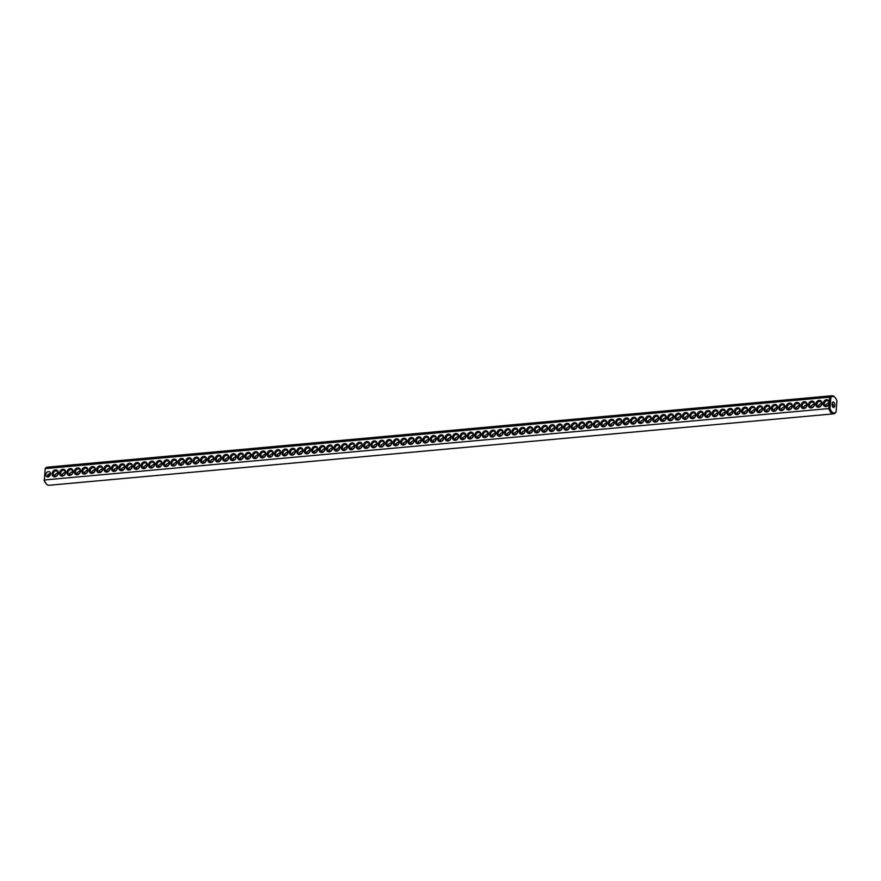 <?xml version="1.0" encoding="UTF-8"?>
<svg xmlns="http://www.w3.org/2000/svg" width="881" height="881" viewBox="0 0 881 881"><rect width="100%" height="100%" fill="white"/><g stroke="black" fill="none" stroke-linecap="round" stroke-linejoin="round"><path stroke-width="1.32" d="M836.102 411.779L835.783 412.385A9.096 4.581 -95.2 0 1 833.58 413.85A9.096 4.581 -95.2 0 1 828.834 408.564L44.325 479.991L45.217 468.615A9.096 4.581 -95.2 0 1 47.42 467.15L831.928 395.723A9.096 4.581 -95.2 0 1 834.748 397.177L835.276 397.805A8.27 4.163 -95.2 0 1 836.95 401.009L836.102 411.779A8.27 4.163 -95.2 0 1 829.99 408.421L830.838 397.65A8.27 4.163 -95.2 0 1 835.276 397.805M833.58 413.85L49.072 485.277A9.096 4.581 -95.2 0 1 46.253 483.823A9.096 4.581 -95.2 0 1 44.325 479.991L44.7 475.123M829.219 403.696L829.351 402.055A3.579 2.929 118.8 0 0 826.191 399.776A3.579 2.929 118.8 0 0 823.206 403.432A3.579 2.929 118.8 0 0 825.651 406.593A3.579 2.929 118.8 0 0 829.219 403.696L828.834 408.564L829.99 408.421M46.253 483.823L45.724 483.195A8.27 4.163 -95.2 0 1 44.05 479.991M44.832 473.493L45.217 468.615L829.737 397.188A9.096 4.581 -95.2 0 1 831.928 395.723M829.351 402.055L829.737 397.188L830.838 397.65M52.089 473.637A3.579 2.929 118.8 0 1 56.957 470.245A3.579 2.929 118.8 0 1 56.483 476.192A3.579 2.929 118.8 0 1 52.089 473.637M59.512 472.965A3.579 2.929 118.8 0 1 64.368 469.573A3.579 2.929 118.8 0 1 63.906 475.52A3.579 2.929 118.8 0 1 59.512 472.965M74.334 471.61A3.579 2.929 118.8 0 1 79.202 468.218A3.579 2.929 118.8 0 1 78.728 474.165A3.579 2.929 118.8 0 1 74.334 471.61M89.168 470.267A3.579 2.929 118.8 0 1 94.025 466.875A3.579 2.929 118.8 0 1 93.562 472.811A3.579 2.929 118.8 0 1 89.168 470.267M96.58 469.584A3.579 2.929 118.8 0 1 101.447 466.192A3.579 2.929 118.8 0 1 100.974 472.139A3.579 2.929 118.8 0 1 96.58 469.584M103.991 468.912A3.579 2.929 118.8 0 1 108.859 465.52A3.579 2.929 118.8 0 1 108.385 471.467A3.579 2.929 118.8 0 1 103.991 468.912M111.413 468.24A3.579 2.929 118.8 0 1 116.27 464.849A3.579 2.929 118.8 0 1 115.807 470.795A3.579 2.929 118.8 0 1 111.413 468.24M126.236 466.886A3.579 2.929 118.8 0 1 131.104 463.494A3.579 2.929 118.8 0 1 130.63 469.441A3.579 2.929 118.8 0 1 126.236 466.886M141.07 465.542A3.579 2.929 118.8 0 1 145.927 462.14A3.579 2.929 118.8 0 1 145.464 468.086A3.579 2.929 118.8 0 1 141.07 465.542M155.893 464.188A3.579 2.929 118.8 0 1 160.76 460.796A3.579 2.929 118.8 0 1 160.287 466.743A3.579 2.929 118.8 0 1 155.893 464.188M170.727 462.833A3.579 2.929 118.8 0 1 175.583 459.442A3.579 2.929 118.8 0 1 175.121 465.388A3.579 2.929 118.8 0 1 170.727 462.833M178.138 462.162A3.579 2.929 118.8 0 1 183.006 458.77A3.579 2.929 118.8 0 1 182.532 464.716A3.579 2.929 118.8 0 1 178.138 462.162M192.972 460.818A3.579 2.929 118.8 0 1 197.829 457.415A3.579 2.929 118.8 0 1 197.366 463.362A3.579 2.929 118.8 0 1 192.972 460.818M207.795 459.464A3.579 2.929 118.8 0 1 212.662 456.072A3.579 2.929 118.8 0 1 212.189 462.018A3.579 2.929 118.8 0 1 207.795 459.464M222.629 458.109A3.579 2.929 118.8 0 1 227.485 454.717A3.579 2.929 118.8 0 1 227.023 460.664A3.579 2.929 118.8 0 1 222.629 458.109M259.697 454.739A3.579 2.929 118.8 0 1 264.564 451.347A3.579 2.929 118.8 0 1 264.091 457.283A3.579 2.929 118.8 0 1 259.697 454.739M274.531 453.385A3.579 2.929 118.8 0 1 279.387 449.993A3.579 2.929 118.8 0 1 278.925 455.94A3.579 2.929 118.8 0 1 274.531 453.385M289.364 452.041A3.579 2.929 118.8 0 1 294.221 448.638A3.579 2.929 118.8 0 1 293.747 454.585A3.579 2.929 118.8 0 1 289.364 452.041M326.433 448.66A3.579 2.929 118.8 0 1 331.289 445.268A3.579 2.929 118.8 0 1 330.827 451.215A3.579 2.929 118.8 0 1 326.433 448.66M341.255 447.306A3.579 2.929 118.8 0 1 346.123 443.914A3.579 2.929 118.8 0 1 345.649 449.861A3.579 2.929 118.8 0 1 341.255 447.306M407.991 441.238A3.579 2.929 118.8 0 1 412.848 437.835A3.579 2.929 118.8 0 1 412.385 443.782A3.579 2.929 118.8 0 1 407.991 441.238M66.923 472.293A3.579 2.929 118.8 0 1 71.779 468.901A3.579 2.929 118.8 0 1 71.317 474.837A3.579 2.929 118.8 0 1 66.923 472.293M81.757 470.939A3.579 2.929 118.8 0 1 86.613 467.547A3.579 2.929 118.8 0 1 86.14 473.493A3.579 2.929 118.8 0 1 81.757 470.939M118.825 467.569A3.579 2.929 118.8 0 1 123.681 464.166A3.579 2.929 118.8 0 1 123.219 470.113A3.579 2.929 118.8 0 1 118.825 467.569M133.659 466.214A3.579 2.929 118.8 0 1 138.515 462.822A3.579 2.929 118.8 0 1 138.042 468.769A3.579 2.929 118.8 0 1 133.659 466.214M148.482 464.86A3.579 2.929 118.8 0 1 153.349 461.468A3.579 2.929 118.8 0 1 152.876 467.415A3.579 2.929 118.8 0 1 148.482 464.86M163.315 463.516A3.579 2.929 118.8 0 1 168.172 460.124A3.579 2.929 118.8 0 1 167.709 466.06A3.579 2.929 118.8 0 1 163.315 463.516M185.561 461.49A3.579 2.929 118.8 0 1 190.417 458.098A3.579 2.929 118.8 0 1 189.944 464.045A3.579 2.929 118.8 0 1 185.561 461.49M200.383 460.135A3.579 2.929 118.8 0 1 205.251 456.743A3.579 2.929 118.8 0 1 204.777 462.69A3.579 2.929 118.8 0 1 200.383 460.135M215.217 458.792A3.579 2.929 118.8 0 1 220.074 455.389A3.579 2.929 118.8 0 1 219.611 461.336A3.579 2.929 118.8 0 1 215.217 458.792M230.04 457.437A3.579 2.929 118.8 0 1 234.908 454.045A3.579 2.929 118.8 0 1 234.434 459.992A3.579 2.929 118.8 0 1 230.04 457.437M237.463 456.765A3.579 2.929 118.8 0 1 242.319 453.363A3.579 2.929 118.8 0 1 241.846 459.309A3.579 2.929 118.8 0 1 237.463 456.765M244.874 456.083A3.579 2.929 118.8 0 1 249.73 452.691A3.579 2.929 118.8 0 1 249.268 458.638A3.579 2.929 118.8 0 1 244.874 456.083M252.285 455.411A3.579 2.929 118.8 0 1 257.142 452.019A3.579 2.929 118.8 0 1 256.679 457.966A3.579 2.929 118.8 0 1 252.285 455.411M267.119 454.056A3.579 2.929 118.8 0 1 271.976 450.665A3.579 2.929 118.8 0 1 271.513 456.611A3.579 2.929 118.8 0 1 267.119 454.056M281.942 452.713A3.579 2.929 118.8 0 1 286.81 449.321A3.579 2.929 118.8 0 1 286.336 455.268A3.579 2.929 118.8 0 1 281.942 452.713M296.776 451.358A3.579 2.929 118.8 0 1 301.632 447.966A3.579 2.929 118.8 0 1 301.17 453.913A3.579 2.929 118.8 0 1 296.776 451.358M304.187 450.687A3.579 2.929 118.8 0 1 309.044 447.295A3.579 2.929 118.8 0 1 308.581 453.241A3.579 2.929 118.8 0 1 304.187 450.687M311.599 450.015A3.579 2.929 118.8 0 1 316.466 446.612A3.579 2.929 118.8 0 1 315.993 452.559A3.579 2.929 118.8 0 1 311.599 450.015M319.021 449.332A3.579 2.929 118.8 0 1 323.878 445.94A3.579 2.929 118.8 0 1 323.415 451.887A3.579 2.929 118.8 0 1 319.021 449.332M333.844 447.989A3.579 2.929 118.8 0 1 338.711 444.597A3.579 2.929 118.8 0 1 338.238 450.532A3.579 2.929 118.8 0 1 333.844 447.989M348.678 446.634A3.579 2.929 118.8 0 1 353.534 443.242A3.579 2.929 118.8 0 1 353.072 449.189A3.579 2.929 118.8 0 1 348.678 446.634M356.089 445.962A3.579 2.929 118.8 0 1 360.946 442.57A3.579 2.929 118.8 0 1 360.483 448.506A3.579 2.929 118.8 0 1 356.089 445.962M363.501 445.279A3.579 2.929 118.8 0 1 368.368 441.888A3.579 2.929 118.8 0 1 367.895 447.834A3.579 2.929 118.8 0 1 363.501 445.279M370.923 444.608A3.579 2.929 118.8 0 1 375.78 441.216A3.579 2.929 118.8 0 1 375.317 447.163A3.579 2.929 118.8 0 1 370.923 444.608M378.334 443.936A3.579 2.929 118.8 0 1 383.191 440.544A3.579 2.929 118.8 0 1 382.728 446.491A3.579 2.929 118.8 0 1 378.334 443.936M385.746 443.264A3.579 2.929 118.8 0 1 390.613 439.861A3.579 2.929 118.8 0 1 390.14 445.808A3.579 2.929 118.8 0 1 385.746 443.264M393.157 442.581A3.579 2.929 118.8 0 1 398.025 439.19A3.579 2.929 118.8 0 1 397.551 445.136A3.579 2.929 118.8 0 1 393.157 442.581M400.58 441.91A3.579 2.929 118.8 0 1 405.436 438.518A3.579 2.929 118.8 0 1 404.974 444.465A3.579 2.929 118.8 0 1 400.58 441.91M415.403 440.555A3.579 2.929 118.8 0 1 420.27 437.163A3.579 2.929 118.8 0 1 419.797 443.11A3.579 2.929 118.8 0 1 415.403 440.555M422.825 439.883A3.579 2.929 118.8 0 1 427.681 436.491A3.579 2.929 118.8 0 1 427.208 442.438A3.579 2.929 118.8 0 1 422.825 439.883M430.236 439.212A3.579 2.929 118.8 0 1 435.093 435.82A3.579 2.929 118.8 0 1 434.63 441.755A3.579 2.929 118.8 0 1 430.236 439.212M437.648 438.529A3.579 2.929 118.8 0 1 442.515 435.137A3.579 2.929 118.8 0 1 442.042 441.084A3.579 2.929 118.8 0 1 437.648 438.529M445.059 437.857A3.579 2.929 118.8 0 1 449.927 434.465A3.579 2.929 118.8 0 1 449.453 440.412A3.579 2.929 118.8 0 1 445.059 437.857M452.482 437.185A3.579 2.929 118.8 0 1 457.338 433.793A3.579 2.929 118.8 0 1 456.876 439.74A3.579 2.929 118.8 0 1 452.482 437.185M459.893 436.513A3.579 2.929 118.8 0 1 464.75 433.111A3.579 2.929 118.8 0 1 464.287 439.057A3.579 2.929 118.8 0 1 459.893 436.513M467.304 435.831A3.579 2.929 118.8 0 1 472.172 432.439A3.579 2.929 118.8 0 1 471.698 438.386A3.579 2.929 118.8 0 1 467.304 435.831M474.727 435.159A3.579 2.929 118.8 0 1 479.583 431.767A3.579 2.929 118.8 0 1 479.11 437.714A3.579 2.929 118.8 0 1 474.727 435.159M482.138 434.487A3.579 2.929 118.8 0 1 486.995 431.084A3.579 2.929 118.8 0 1 486.532 437.031A3.579 2.929 118.8 0 1 482.138 434.487M489.55 433.804A3.579 2.929 118.8 0 1 494.417 430.413A3.579 2.929 118.8 0 1 493.944 436.359A3.579 2.929 118.8 0 1 489.55 433.804M496.961 433.133A3.579 2.929 118.8 0 1 501.829 429.741A3.579 2.929 118.8 0 1 501.355 435.688A3.579 2.929 118.8 0 1 496.961 433.133M504.384 432.461A3.579 2.929 118.8 0 1 509.24 429.058A3.579 2.929 118.8 0 1 508.778 435.005A3.579 2.929 118.8 0 1 504.384 432.461M511.795 431.778A3.579 2.929 118.8 0 1 516.651 428.386A3.579 2.929 118.8 0 1 516.189 434.333A3.579 2.929 118.8 0 1 511.795 431.778M519.206 431.106A3.579 2.929 118.8 0 1 524.074 427.714A3.579 2.929 118.8 0 1 523.6 433.661A3.579 2.929 118.8 0 1 519.206 431.106M526.629 430.435A3.579 2.929 118.8 0 1 531.485 427.043A3.579 2.929 118.8 0 1 531.012 432.978A3.579 2.929 118.8 0 1 526.629 430.435M534.04 429.752A3.579 2.929 118.8 0 1 538.897 426.36A3.579 2.929 118.8 0 1 538.434 432.307A3.579 2.929 118.8 0 1 534.04 429.752M541.452 429.08A3.579 2.929 118.8 0 1 546.308 425.688A3.579 2.929 118.8 0 1 545.846 431.635A3.579 2.929 118.8 0 1 541.452 429.08M548.863 428.408A3.579 2.929 118.8 0 1 553.731 425.016A3.579 2.929 118.8 0 1 553.257 430.963A3.579 2.929 118.8 0 1 548.863 428.408M556.285 427.737A3.579 2.929 118.8 0 1 561.142 424.334A3.579 2.929 118.8 0 1 560.679 430.28A3.579 2.929 118.8 0 1 556.285 427.737M563.697 427.054A3.579 2.929 118.8 0 1 568.553 423.662A3.579 2.929 118.8 0 1 568.091 429.609A3.579 2.929 118.8 0 1 563.697 427.054M571.108 426.382A3.579 2.929 118.8 0 1 575.976 422.99A3.579 2.929 118.8 0 1 575.502 428.937A3.579 2.929 118.8 0 1 571.108 426.382M578.531 425.71A3.579 2.929 118.8 0 1 583.387 422.307A3.579 2.929 118.8 0 1 582.914 428.254A3.579 2.929 118.8 0 1 578.531 425.71M585.942 425.027A3.579 2.929 118.8 0 1 590.799 421.636A3.579 2.929 118.8 0 1 590.336 427.582A3.579 2.929 118.8 0 1 585.942 425.027M593.353 424.356A3.579 2.929 118.8 0 1 598.21 420.964A3.579 2.929 118.8 0 1 597.747 426.911A3.579 2.929 118.8 0 1 593.353 424.356M600.765 423.684A3.579 2.929 118.8 0 1 605.632 420.281A3.579 2.929 118.8 0 1 605.159 426.228A3.579 2.929 118.8 0 1 600.765 423.684M608.187 423.001A3.579 2.929 118.8 0 1 613.044 419.609A3.579 2.929 118.8 0 1 612.581 425.556A3.579 2.929 118.8 0 1 608.187 423.001M615.599 422.329A3.579 2.929 118.8 0 1 620.455 418.938A3.579 2.929 118.8 0 1 619.993 424.884A3.579 2.929 118.8 0 1 615.599 422.329M623.01 421.658A3.579 2.929 118.8 0 1 627.878 418.266A3.579 2.929 118.8 0 1 627.404 424.202A3.579 2.929 118.8 0 1 623.01 421.658M630.433 420.975A3.579 2.929 118.8 0 1 635.289 417.583A3.579 2.929 118.8 0 1 634.816 423.53A3.579 2.929 118.8 0 1 630.433 420.975M637.844 420.303A3.579 2.929 118.8 0 1 642.701 416.911A3.579 2.929 118.8 0 1 642.238 422.858A3.579 2.929 118.8 0 1 637.844 420.303M645.255 419.631A3.579 2.929 118.8 0 1 650.112 416.239A3.579 2.929 118.8 0 1 649.649 422.186A3.579 2.929 118.8 0 1 645.255 419.631M652.667 418.96A3.579 2.929 118.8 0 1 657.534 415.557A3.579 2.929 118.8 0 1 657.061 421.503A3.579 2.929 118.8 0 1 652.667 418.96M660.089 418.277A3.579 2.929 118.8 0 1 664.946 414.885A3.579 2.929 118.8 0 1 664.483 420.832A3.579 2.929 118.8 0 1 660.089 418.277M667.501 417.605A3.579 2.929 118.8 0 1 672.357 414.213A3.579 2.929 118.8 0 1 671.895 420.16A3.579 2.929 118.8 0 1 667.501 417.605M674.912 416.933A3.579 2.929 118.8 0 1 679.78 413.53A3.579 2.929 118.8 0 1 679.306 419.477A3.579 2.929 118.8 0 1 674.912 416.933M682.323 416.25A3.579 2.929 118.8 0 1 687.191 412.859A3.579 2.929 118.8 0 1 686.717 418.805A3.579 2.929 118.8 0 1 682.323 416.25M689.746 415.579A3.579 2.929 118.8 0 1 694.602 412.187A3.579 2.929 118.8 0 1 694.14 418.134A3.579 2.929 118.8 0 1 689.746 415.579M697.157 414.907A3.579 2.929 118.8 0 1 702.014 411.515A3.579 2.929 118.8 0 1 701.551 417.451A3.579 2.929 118.8 0 1 697.157 414.907M704.569 414.224A3.579 2.929 118.8 0 1 709.436 410.832A3.579 2.929 118.8 0 1 708.963 416.779A3.579 2.929 118.8 0 1 704.569 414.224M711.991 413.552A3.579 2.929 118.8 0 1 716.848 410.161A3.579 2.929 118.8 0 1 716.385 416.107A3.579 2.929 118.8 0 1 711.991 413.552M719.403 412.881A3.579 2.929 118.8 0 1 724.259 409.489A3.579 2.929 118.8 0 1 723.797 415.425A3.579 2.929 118.8 0 1 719.403 412.881M726.814 412.198A3.579 2.929 118.8 0 1 731.682 408.806A3.579 2.929 118.8 0 1 731.208 414.753A3.579 2.929 118.8 0 1 726.814 412.198M734.225 411.526A3.579 2.929 118.8 0 1 739.093 408.134A3.579 2.929 118.8 0 1 738.619 414.081A3.579 2.929 118.8 0 1 734.225 411.526M741.648 410.854A3.579 2.929 118.8 0 1 746.504 407.463A3.579 2.929 118.8 0 1 746.042 413.409A3.579 2.929 118.8 0 1 741.648 410.854M749.059 410.183A3.579 2.929 118.8 0 1 753.916 406.78A3.579 2.929 118.8 0 1 753.453 412.726A3.579 2.929 118.8 0 1 749.059 410.183M756.471 409.5A3.579 2.929 118.8 0 1 761.338 406.108A3.579 2.929 118.8 0 1 760.865 412.055A3.579 2.929 118.8 0 1 756.471 409.5M763.893 408.828A3.579 2.929 118.8 0 1 768.75 405.436A3.579 2.929 118.8 0 1 768.276 411.383A3.579 2.929 118.8 0 1 763.893 408.828M771.304 408.156A3.579 2.929 118.8 0 1 776.161 404.753A3.579 2.929 118.8 0 1 775.698 410.7A3.579 2.929 118.8 0 1 771.304 408.156M778.716 407.474A3.579 2.929 118.8 0 1 783.583 404.082A3.579 2.929 118.8 0 1 783.11 410.028A3.579 2.929 118.8 0 1 778.716 407.474M786.127 406.802A3.579 2.929 118.8 0 1 790.995 403.41A3.579 2.929 118.8 0 1 790.521 409.357A3.579 2.929 118.8 0 1 786.127 406.802M793.55 406.13A3.579 2.929 118.8 0 1 798.406 402.738A3.579 2.929 118.8 0 1 797.944 408.674A3.579 2.929 118.8 0 1 793.55 406.13M800.961 405.447A3.579 2.929 118.8 0 1 805.818 402.055A3.579 2.929 118.8 0 1 805.355 408.002A3.579 2.929 118.8 0 1 800.961 405.447M808.373 404.775A3.579 2.929 118.8 0 1 813.24 401.384A3.579 2.929 118.8 0 1 812.767 407.33A3.579 2.929 118.8 0 1 808.373 404.775M815.795 404.104A3.579 2.929 118.8 0 1 820.652 400.712A3.579 2.929 118.8 0 1 820.178 406.659A3.579 2.929 118.8 0 1 815.795 404.104M832.06 404.401A2.753 2.258 118.8 0 1 833.041 404.093M833.679 402.077A2.753 1.388 -95.2 0 1 834.88 405.04A2.753 1.388 -95.2 0 1 833.723 407.463A2.753 1.388 -95.2 0 1 832.082 404.842A2.753 1.388 -95.2 0 1 833.217 401.967A2.753 1.388 -95.2 0 1 833.679 402.077M48.191 474.055A2.753 1.388 -95.2 0 1 48.94 476.599M824.33 403.586A2.753 2.258 118.8 0 1 828.03 400.954A2.753 2.258 118.8 0 1 825.376 405.789A2.753 2.258 118.8 0 1 824.33 403.586M45.812 474.485A2.753 2.258 118.8 0 1 49.512 471.853A2.753 2.258 118.8 0 1 46.847 476.676A2.753 2.258 118.8 0 1 45.812 474.485M53.223 473.802A2.753 2.258 118.8 0 1 56.924 471.17A2.753 2.258 118.8 0 1 54.27 476.004A2.753 2.258 118.8 0 1 53.223 473.802M60.635 473.13A2.753 2.258 118.8 0 1 64.335 470.498A2.753 2.258 118.8 0 1 61.681 475.333A2.753 2.258 118.8 0 1 60.635 473.13M75.469 471.776A2.753 2.258 118.8 0 1 79.169 469.144A2.753 2.258 118.8 0 1 76.515 473.978A2.753 2.258 118.8 0 1 75.469 471.776M90.291 470.432A2.753 2.258 118.8 0 1 93.992 467.8A2.753 2.258 118.8 0 1 91.338 472.623A2.753 2.258 118.8 0 1 90.291 470.432M97.714 469.749A2.753 2.258 118.8 0 1 101.414 467.117A2.753 2.258 118.8 0 1 98.749 471.952A2.753 2.258 118.8 0 1 97.714 469.749M105.125 469.077A2.753 2.258 118.8 0 1 108.826 466.445A2.753 2.258 118.8 0 1 106.172 471.28A2.753 2.258 118.8 0 1 105.125 469.077M112.537 468.406A2.753 2.258 118.8 0 1 116.237 465.774A2.753 2.258 118.8 0 1 113.583 470.608A2.753 2.258 118.8 0 1 112.537 468.406M127.371 467.051A2.753 2.258 118.8 0 1 131.071 464.419A2.753 2.258 118.8 0 1 128.417 469.254A2.753 2.258 118.8 0 1 127.371 467.051M142.193 465.708A2.753 2.258 118.8 0 1 145.894 463.076A2.753 2.258 118.8 0 1 143.24 467.899A2.753 2.258 118.8 0 1 142.193 465.708M157.027 464.353A2.753 2.258 118.8 0 1 160.727 461.721A2.753 2.258 118.8 0 1 158.073 466.556A2.753 2.258 118.8 0 1 157.027 464.353M171.85 462.999A2.753 2.258 118.8 0 1 175.561 460.367A2.753 2.258 118.8 0 1 172.896 465.201A2.753 2.258 118.8 0 1 171.85 462.999M179.272 462.327A2.753 2.258 118.8 0 1 182.973 459.695A2.753 2.258 118.8 0 1 180.319 464.529A2.753 2.258 118.8 0 1 179.272 462.327M194.095 460.972A2.753 2.258 118.8 0 1 197.796 458.34A2.753 2.258 118.8 0 1 195.142 463.175A2.753 2.258 118.8 0 1 194.095 460.972M208.929 459.629A2.753 2.258 118.8 0 1 212.629 456.997A2.753 2.258 118.8 0 1 209.975 461.831A2.753 2.258 118.8 0 1 208.929 459.629M223.752 458.274A2.753 2.258 118.8 0 1 227.463 455.642A2.753 2.258 118.8 0 1 224.798 460.477A2.753 2.258 118.8 0 1 223.752 458.274M260.831 454.904A2.753 2.258 118.8 0 1 264.531 452.272A2.753 2.258 118.8 0 1 261.877 457.096A2.753 2.258 118.8 0 1 260.831 454.904M275.654 453.55A2.753 2.258 118.8 0 1 279.365 450.918A2.753 2.258 118.8 0 1 276.7 455.752A2.753 2.258 118.8 0 1 275.654 453.55M290.488 452.195A2.753 2.258 118.8 0 1 294.188 449.563A2.753 2.258 118.8 0 1 291.534 454.398A2.753 2.258 118.8 0 1 290.488 452.195M327.556 448.825A2.753 2.258 118.8 0 1 331.267 446.193A2.753 2.258 118.8 0 1 328.602 451.028A2.753 2.258 118.8 0 1 327.556 448.825M342.39 447.471A2.753 2.258 118.8 0 1 346.09 444.839A2.753 2.258 118.8 0 1 343.436 449.673A2.753 2.258 118.8 0 1 342.39 447.471M409.125 441.403A2.753 2.258 118.8 0 1 412.826 438.771A2.753 2.258 118.8 0 1 410.161 443.595A2.753 2.258 118.8 0 1 409.125 441.403M68.057 472.458A2.753 2.258 118.8 0 1 71.757 469.826A2.753 2.258 118.8 0 1 69.092 474.65A2.753 2.258 118.8 0 1 68.057 472.458M82.88 471.104A2.753 2.258 118.8 0 1 86.58 468.472A2.753 2.258 118.8 0 1 83.926 473.306A2.753 2.258 118.8 0 1 82.88 471.104M119.959 467.723A2.753 2.258 118.8 0 1 123.659 465.091A2.753 2.258 118.8 0 1 120.994 469.925A2.753 2.258 118.8 0 1 119.959 467.723M134.782 466.379A2.753 2.258 118.8 0 1 138.482 463.747A2.753 2.258 118.8 0 1 135.828 468.582A2.753 2.258 118.8 0 1 134.782 466.379M149.616 465.025A2.753 2.258 118.8 0 1 153.316 462.393A2.753 2.258 118.8 0 1 150.651 467.227A2.753 2.258 118.8 0 1 149.616 465.025M164.439 463.681A2.753 2.258 118.8 0 1 168.139 461.049A2.753 2.258 118.8 0 1 165.485 465.873A2.753 2.258 118.8 0 1 164.439 463.681M186.684 461.655A2.753 2.258 118.8 0 1 190.384 459.023A2.753 2.258 118.8 0 1 187.73 463.858A2.753 2.258 118.8 0 1 186.684 461.655M201.518 460.3A2.753 2.258 118.8 0 1 205.218 457.668A2.753 2.258 118.8 0 1 202.553 462.503A2.753 2.258 118.8 0 1 201.518 460.3M216.341 458.957A2.753 2.258 118.8 0 1 220.041 456.325A2.753 2.258 118.8 0 1 217.387 461.148A2.753 2.258 118.8 0 1 216.341 458.957M231.174 457.602A2.753 2.258 118.8 0 1 234.875 454.97A2.753 2.258 118.8 0 1 232.221 459.805A2.753 2.258 118.8 0 1 231.174 457.602M238.586 456.931A2.753 2.258 118.8 0 1 242.286 454.299A2.753 2.258 118.8 0 1 239.632 459.122A2.753 2.258 118.8 0 1 238.586 456.931M245.997 456.248A2.753 2.258 118.8 0 1 249.697 453.616A2.753 2.258 118.8 0 1 247.043 458.45A2.753 2.258 118.8 0 1 245.997 456.248M253.42 455.576A2.753 2.258 118.8 0 1 257.12 452.944A2.753 2.258 118.8 0 1 254.455 457.779A2.753 2.258 118.8 0 1 253.42 455.576M268.242 454.222A2.753 2.258 118.8 0 1 271.943 451.59A2.753 2.258 118.8 0 1 269.289 456.424A2.753 2.258 118.8 0 1 268.242 454.222M283.076 452.878A2.753 2.258 118.8 0 1 286.777 450.246A2.753 2.258 118.8 0 1 284.123 455.081A2.753 2.258 118.8 0 1 283.076 452.878M297.899 451.524A2.753 2.258 118.8 0 1 301.599 448.892A2.753 2.258 118.8 0 1 298.945 453.726A2.753 2.258 118.8 0 1 297.899 451.524M305.322 450.852A2.753 2.258 118.8 0 1 309.022 448.22A2.753 2.258 118.8 0 1 306.357 453.054A2.753 2.258 118.8 0 1 305.322 450.852M312.733 450.18A2.753 2.258 118.8 0 1 316.433 447.548A2.753 2.258 118.8 0 1 313.779 452.371A2.753 2.258 118.8 0 1 312.733 450.18M320.144 449.497A2.753 2.258 118.8 0 1 323.845 446.865A2.753 2.258 118.8 0 1 321.191 451.7A2.753 2.258 118.8 0 1 320.144 449.497M334.978 448.154A2.753 2.258 118.8 0 1 338.678 445.522A2.753 2.258 118.8 0 1 336.024 450.345A2.753 2.258 118.8 0 1 334.978 448.154M349.801 446.799A2.753 2.258 118.8 0 1 353.501 444.167A2.753 2.258 118.8 0 1 350.847 449.002A2.753 2.258 118.8 0 1 349.801 446.799M357.223 446.127A2.753 2.258 118.8 0 1 360.924 443.495A2.753 2.258 118.8 0 1 358.259 448.319A2.753 2.258 118.8 0 1 357.223 446.127M364.635 445.445A2.753 2.258 118.8 0 1 368.335 442.813A2.753 2.258 118.8 0 1 365.681 447.647A2.753 2.258 118.8 0 1 364.635 445.445M372.046 444.773A2.753 2.258 118.8 0 1 375.747 442.141A2.753 2.258 118.8 0 1 373.092 446.975A2.753 2.258 118.8 0 1 372.046 444.773M379.458 444.101A2.753 2.258 118.8 0 1 383.158 441.469A2.753 2.258 118.8 0 1 380.504 446.304A2.753 2.258 118.8 0 1 379.458 444.101M386.88 443.418A2.753 2.258 118.8 0 1 390.58 440.786A2.753 2.258 118.8 0 1 387.915 445.621A2.753 2.258 118.8 0 1 386.88 443.418M394.292 442.747A2.753 2.258 118.8 0 1 397.992 440.115A2.753 2.258 118.8 0 1 395.338 444.949A2.753 2.258 118.8 0 1 394.292 442.747M401.703 442.075A2.753 2.258 118.8 0 1 405.403 439.443A2.753 2.258 118.8 0 1 402.749 444.277A2.753 2.258 118.8 0 1 401.703 442.075M416.537 440.72A2.753 2.258 118.8 0 1 420.237 438.088A2.753 2.258 118.8 0 1 417.583 442.923A2.753 2.258 118.8 0 1 416.537 440.72M423.948 440.048A2.753 2.258 118.8 0 1 427.648 437.416A2.753 2.258 118.8 0 1 424.994 442.251A2.753 2.258 118.8 0 1 423.948 440.048M431.36 439.377A2.753 2.258 118.8 0 1 435.06 436.745A2.753 2.258 118.8 0 1 432.406 441.568A2.753 2.258 118.8 0 1 431.36 439.377M438.782 438.694A2.753 2.258 118.8 0 1 442.482 436.062A2.753 2.258 118.8 0 1 439.817 440.896A2.753 2.258 118.8 0 1 438.782 438.694M446.193 438.022A2.753 2.258 118.8 0 1 449.894 435.39A2.753 2.258 118.8 0 1 447.24 440.225A2.753 2.258 118.8 0 1 446.193 438.022M453.605 437.35A2.753 2.258 118.8 0 1 457.305 434.718A2.753 2.258 118.8 0 1 454.651 439.553A2.753 2.258 118.8 0 1 453.605 437.35M461.016 436.668A2.753 2.258 118.8 0 1 464.728 434.036A2.753 2.258 118.8 0 1 462.062 438.87A2.753 2.258 118.8 0 1 461.016 436.668M468.439 435.996A2.753 2.258 118.8 0 1 472.139 433.364A2.753 2.258 118.8 0 1 469.485 438.198A2.753 2.258 118.8 0 1 468.439 435.996M475.85 435.324A2.753 2.258 118.8 0 1 479.55 432.692A2.753 2.258 118.8 0 1 476.896 437.527A2.753 2.258 118.8 0 1 475.85 435.324M483.262 434.652A2.753 2.258 118.8 0 1 486.962 432.009A2.753 2.258 118.8 0 1 484.308 436.844A2.753 2.258 118.8 0 1 483.262 434.652M490.684 433.97A2.753 2.258 118.8 0 1 494.384 431.338A2.753 2.258 118.8 0 1 491.719 436.172A2.753 2.258 118.8 0 1 490.684 433.97M498.095 433.298A2.753 2.258 118.8 0 1 501.796 430.666A2.753 2.258 118.8 0 1 499.142 435.5A2.753 2.258 118.8 0 1 498.095 433.298M505.507 432.626A2.753 2.258 118.8 0 1 509.207 429.994A2.753 2.258 118.8 0 1 506.553 434.818A2.753 2.258 118.8 0 1 505.507 432.626M512.918 431.943A2.753 2.258 118.8 0 1 516.629 429.311A2.753 2.258 118.8 0 1 513.964 434.146A2.753 2.258 118.8 0 1 512.918 431.943M520.341 431.272A2.753 2.258 118.8 0 1 524.041 428.64A2.753 2.258 118.8 0 1 521.387 433.474A2.753 2.258 118.8 0 1 520.341 431.272M527.752 430.6A2.753 2.258 118.8 0 1 531.452 427.968A2.753 2.258 118.8 0 1 528.798 432.791A2.753 2.258 118.8 0 1 527.752 430.6M535.163 429.917A2.753 2.258 118.8 0 1 538.864 427.285A2.753 2.258 118.8 0 1 536.21 432.119A2.753 2.258 118.8 0 1 535.163 429.917M542.586 429.245A2.753 2.258 118.8 0 1 546.286 426.613A2.753 2.258 118.8 0 1 543.621 431.448A2.753 2.258 118.8 0 1 542.586 429.245M549.997 428.573A2.753 2.258 118.8 0 1 553.697 425.941A2.753 2.258 118.8 0 1 551.043 430.776A2.753 2.258 118.8 0 1 549.997 428.573M557.409 427.891A2.753 2.258 118.8 0 1 561.109 425.259A2.753 2.258 118.8 0 1 558.455 430.093A2.753 2.258 118.8 0 1 557.409 427.891M564.82 427.219A2.753 2.258 118.8 0 1 568.531 424.587A2.753 2.258 118.8 0 1 565.866 429.421A2.753 2.258 118.8 0 1 564.82 427.219M572.243 426.547A2.753 2.258 118.8 0 1 575.943 423.915A2.753 2.258 118.8 0 1 573.289 428.75A2.753 2.258 118.8 0 1 572.243 426.547M579.654 425.875A2.753 2.258 118.8 0 1 583.354 423.243A2.753 2.258 118.8 0 1 580.7 428.067A2.753 2.258 118.8 0 1 579.654 425.875M587.065 425.193A2.753 2.258 118.8 0 1 590.766 422.561A2.753 2.258 118.8 0 1 588.112 427.395A2.753 2.258 118.8 0 1 587.065 425.193M594.488 424.521A2.753 2.258 118.8 0 1 598.188 421.889A2.753 2.258 118.8 0 1 595.523 426.723A2.753 2.258 118.8 0 1 594.488 424.521M601.899 423.849A2.753 2.258 118.8 0 1 605.599 421.217A2.753 2.258 118.8 0 1 602.945 426.041A2.753 2.258 118.8 0 1 601.899 423.849M609.311 423.166A2.753 2.258 118.8 0 1 613.011 420.534A2.753 2.258 118.8 0 1 610.357 425.369A2.753 2.258 118.8 0 1 609.311 423.166M616.722 422.495A2.753 2.258 118.8 0 1 620.433 419.863A2.753 2.258 118.8 0 1 617.768 424.697A2.753 2.258 118.8 0 1 616.722 422.495M624.144 421.823A2.753 2.258 118.8 0 1 627.845 419.191A2.753 2.258 118.8 0 1 625.191 424.014A2.753 2.258 118.8 0 1 624.144 421.823M631.556 421.14A2.753 2.258 118.8 0 1 635.256 418.508A2.753 2.258 118.8 0 1 632.602 423.343A2.753 2.258 118.8 0 1 631.556 421.14M638.967 420.468A2.753 2.258 118.8 0 1 642.667 417.836A2.753 2.258 118.8 0 1 640.013 422.671A2.753 2.258 118.8 0 1 638.967 420.468M646.39 419.797A2.753 2.258 118.8 0 1 650.09 417.165A2.753 2.258 118.8 0 1 647.425 421.999A2.753 2.258 118.8 0 1 646.39 419.797M653.801 419.114A2.753 2.258 118.8 0 1 657.501 416.482A2.753 2.258 118.8 0 1 654.847 421.316A2.753 2.258 118.8 0 1 653.801 419.114M661.213 418.442A2.753 2.258 118.8 0 1 664.913 415.81A2.753 2.258 118.8 0 1 662.259 420.644A2.753 2.258 118.8 0 1 661.213 418.442M668.624 417.77A2.753 2.258 118.8 0 1 672.335 415.138A2.753 2.258 118.8 0 1 669.67 419.973A2.753 2.258 118.8 0 1 668.624 417.77M676.046 417.098A2.753 2.258 118.8 0 1 679.747 414.466A2.753 2.258 118.8 0 1 677.082 419.29A2.753 2.258 118.8 0 1 676.046 417.098M683.458 416.416A2.753 2.258 118.8 0 1 687.158 413.784A2.753 2.258 118.8 0 1 684.504 418.618A2.753 2.258 118.8 0 1 683.458 416.416M690.869 415.744A2.753 2.258 118.8 0 1 694.569 413.112A2.753 2.258 118.8 0 1 691.915 417.946A2.753 2.258 118.8 0 1 690.869 415.744M698.292 415.072A2.753 2.258 118.8 0 1 701.992 412.44A2.753 2.258 118.8 0 1 699.327 417.264A2.753 2.258 118.8 0 1 698.292 415.072M705.703 414.389A2.753 2.258 118.8 0 1 709.403 411.757A2.753 2.258 118.8 0 1 706.749 416.592A2.753 2.258 118.8 0 1 705.703 414.389M713.114 413.718A2.753 2.258 118.8 0 1 716.815 411.086A2.753 2.258 118.8 0 1 714.161 415.92A2.753 2.258 118.8 0 1 713.114 413.718M720.526 413.046A2.753 2.258 118.8 0 1 724.226 410.414A2.753 2.258 118.8 0 1 721.572 415.248A2.753 2.258 118.8 0 1 720.526 413.046M727.948 412.363A2.753 2.258 118.8 0 1 731.648 409.731A2.753 2.258 118.8 0 1 728.983 414.566A2.753 2.258 118.8 0 1 727.948 412.363M735.36 411.691A2.753 2.258 118.8 0 1 739.06 409.059A2.753 2.258 118.8 0 1 736.406 413.894A2.753 2.258 118.8 0 1 735.36 411.691M742.771 411.02A2.753 2.258 118.8 0 1 746.471 408.388A2.753 2.258 118.8 0 1 743.817 413.222A2.753 2.258 118.8 0 1 742.771 411.02M750.194 410.348A2.753 2.258 118.8 0 1 753.894 407.705A2.753 2.258 118.8 0 1 751.229 412.539A2.753 2.258 118.8 0 1 750.194 410.348M757.605 409.665A2.753 2.258 118.8 0 1 761.305 407.033A2.753 2.258 118.8 0 1 758.651 411.868A2.753 2.258 118.8 0 1 757.605 409.665M765.016 408.993A2.753 2.258 118.8 0 1 768.717 406.361A2.753 2.258 118.8 0 1 766.063 411.196A2.753 2.258 118.8 0 1 765.016 408.993M772.428 408.321A2.753 2.258 118.8 0 1 776.128 405.689A2.753 2.258 118.8 0 1 773.474 410.513A2.753 2.258 118.8 0 1 772.428 408.321M779.85 407.639A2.753 2.258 118.8 0 1 783.55 405.007A2.753 2.258 118.8 0 1 780.885 409.841A2.753 2.258 118.8 0 1 779.85 407.639M787.262 406.967A2.753 2.258 118.8 0 1 790.962 404.335A2.753 2.258 118.8 0 1 788.308 409.169A2.753 2.258 118.8 0 1 787.262 406.967M794.673 406.295A2.753 2.258 118.8 0 1 798.373 403.663A2.753 2.258 118.8 0 1 795.719 408.487A2.753 2.258 118.8 0 1 794.673 406.295M802.084 405.612A2.753 2.258 118.8 0 1 805.796 402.98A2.753 2.258 118.8 0 1 803.131 407.815A2.753 2.258 118.8 0 1 802.084 405.612M809.507 404.941A2.753 2.258 118.8 0 1 813.207 402.309A2.753 2.258 118.8 0 1 810.553 407.143A2.753 2.258 118.8 0 1 809.507 404.941M816.918 404.269A2.753 2.258 118.8 0 1 820.618 401.637A2.753 2.258 118.8 0 1 817.964 406.471A2.753 2.258 118.8 0 1 816.918 404.269M832.809 406.945L833.525 405.601L832.193 403.278M50.503 473.251L47.475 475.399L47.959 476.907M829.032 402.364L826.004 404.511L826.477 406.02M57.915 472.579L54.886 474.716L55.371 476.236M65.337 471.897L62.309 474.044L62.782 475.553M80.16 470.553L77.132 472.701L77.616 474.209M94.994 469.199L91.965 471.346L92.439 472.855M102.405 468.527L99.377 470.674L99.861 472.183M109.817 467.844L106.788 469.991L107.273 471.5M117.239 467.172L114.211 469.32L114.684 470.828M132.062 465.829L129.033 467.965L129.518 469.474M146.896 464.474L143.867 466.622L144.341 468.13M161.719 463.12L158.69 465.267L159.175 466.776M176.552 461.776L173.524 463.924L174.009 465.432M183.964 461.093L180.935 463.241L181.42 464.75M198.798 459.75L195.769 461.897L196.243 463.406M213.62 458.395L210.592 460.543L211.077 462.051M228.454 457.052L225.426 459.188L225.91 460.708M265.522 453.671L262.494 455.818L262.979 457.327M280.356 452.316L277.328 454.464L277.801 455.973M295.179 450.973L292.151 453.12L292.635 454.629M332.258 447.592L329.23 449.739L329.703 451.248M347.081 446.249L344.053 448.396L344.537 449.905M413.817 440.17L410.788 442.317L411.273 443.826M72.749 471.225L69.72 473.372L70.205 474.881M87.571 469.87L84.543 472.018L85.028 473.526M124.65 466.501L121.622 468.648L122.107 470.157M139.473 465.146L136.445 467.293L136.929 468.802M154.307 463.802L151.279 465.95L151.763 467.459M169.141 462.448L166.113 464.595L166.586 466.104M191.375 460.422L188.347 462.569L188.831 464.078M206.209 459.078L203.181 461.215L203.665 462.723M221.043 457.724L218.014 459.871L218.488 461.38M235.866 456.369L232.837 458.516L233.322 460.025M243.277 455.697L240.249 457.845L240.733 459.353M250.7 455.025L247.671 457.173L248.145 458.682M258.111 454.343L255.083 456.49L255.567 457.999M272.945 452.999L269.916 455.147L270.39 456.655M287.768 451.645L284.739 453.792L285.224 455.301M302.601 450.301L299.573 452.438L300.047 453.946M310.013 449.618L306.984 451.766L307.469 453.275M317.424 448.947L314.396 451.094L314.88 452.603M324.836 448.275L321.818 450.411L322.292 451.931M339.67 446.92L336.641 449.068L337.126 450.576M354.503 445.566L351.475 447.713L351.948 449.222M361.915 444.894L358.886 447.041L359.371 448.55M369.326 444.222L366.298 446.37L366.782 447.878M376.738 443.539L373.709 445.687L374.194 447.196M384.16 442.868L381.132 445.015L381.605 446.524M391.571 442.196L388.543 444.343L389.028 445.852M398.983 441.524L395.954 443.661L396.439 445.169M406.405 440.841L403.377 442.989L403.85 444.498M421.228 439.498L418.2 441.645L418.684 443.154M428.64 438.815L425.611 440.963L426.096 442.471M436.062 438.143L433.034 440.291L433.507 441.799M443.473 437.472L440.445 439.619L440.929 441.128M450.885 436.789L447.856 438.936L448.341 440.445M458.307 436.117L455.279 438.264L455.752 439.773M465.719 435.445L462.69 437.593L463.175 439.101M473.13 434.774L470.102 436.91L470.586 438.419M480.541 434.091L477.513 436.238L477.998 437.747M487.964 433.419L484.935 435.566L485.409 437.075M495.375 432.747L492.347 434.884L492.831 436.403M502.787 432.064L499.758 434.212L500.243 435.721M510.209 431.393L507.181 433.54L507.654 435.049M517.621 430.721L514.592 432.868L515.077 434.377M525.032 430.038L522.004 432.186L522.488 433.694M532.443 429.366L529.415 431.514L529.899 433.023M539.866 428.695L536.837 430.842L537.311 432.351M547.277 428.012L544.249 430.159L544.733 431.668M554.689 427.34L551.66 429.488L552.145 430.996M562.111 426.668L559.083 428.816L559.556 430.324M569.522 425.997L566.494 428.133L566.979 429.642M576.934 425.314L573.905 427.461L574.39 428.97M584.345 424.642L581.317 426.789L581.801 428.298M591.768 423.97L588.739 426.107L589.213 427.626M599.179 423.287L596.151 425.435L596.635 426.944M606.591 422.616L603.562 424.763L604.047 426.272M614.002 421.944L610.985 424.091L611.458 425.6M621.424 421.261L618.396 423.409L618.869 424.917M628.836 420.589L625.807 422.737L626.292 424.246M636.247 419.918L633.219 422.065L633.703 423.574M643.67 419.235L640.641 421.382L641.115 422.891M651.081 418.563L648.053 420.711L648.537 422.219M658.492 417.891L655.464 420.039L655.949 421.547M665.904 417.22L662.886 419.356L663.36 420.865M673.326 416.537L670.298 418.684L670.771 420.193M680.738 415.865L677.709 418.012L678.194 419.521M688.149 415.193L685.121 417.341L685.605 418.849M695.572 414.51L692.543 416.658L693.017 418.167M702.983 413.839L699.955 415.986L700.439 417.495M710.394 413.167L707.366 415.314L707.85 416.823M717.806 412.484L714.777 414.632L715.262 416.14M725.228 411.812L722.2 413.96L722.673 415.469M732.64 411.141L729.611 413.288L730.096 414.797M740.051 410.469L737.023 412.605L737.507 414.114M747.473 409.786L744.445 411.934L744.919 413.442M754.885 409.114L751.856 411.262L752.341 412.771M762.296 408.443L759.268 410.579L759.752 412.088M769.708 407.76L766.679 409.907L767.164 411.416M777.13 407.088L774.102 409.236L774.575 410.744M784.542 406.416L781.513 408.564L781.998 410.072M791.953 405.734L788.924 407.881L789.409 409.39M799.375 405.062L796.347 407.209L796.82 408.718M806.787 404.39L803.758 406.537L804.243 408.046M814.198 403.707L811.17 405.855L811.654 407.363M821.61 403.035L818.581 405.183L819.066 406.692"/></g></svg>
